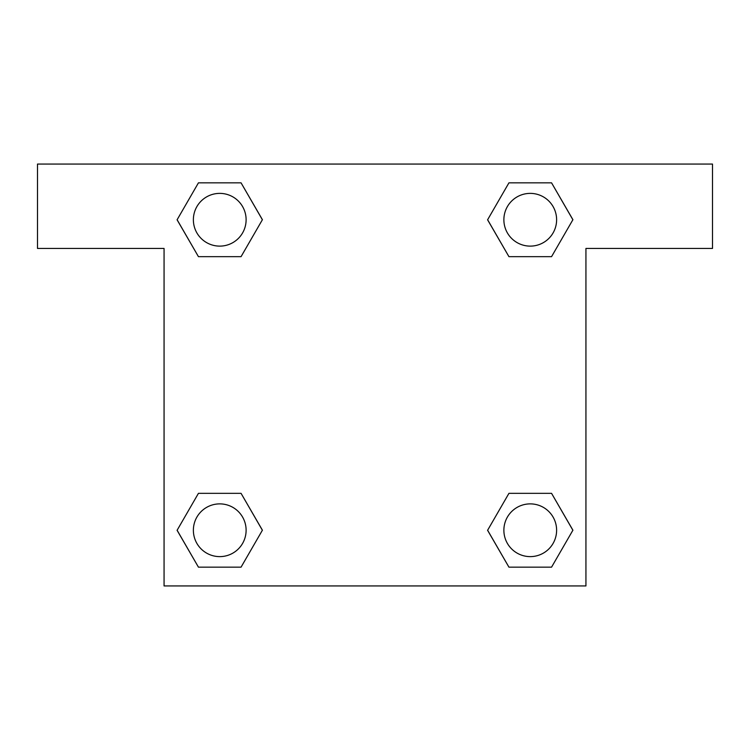 <?xml version="1.0" encoding="UTF-8"?>
<svg xmlns="http://www.w3.org/2000/svg" width="750" height="750" viewBox="0 0 750 750"><rect width="100%" height="100%" fill="white"/><g stroke="black" fill="none" stroke-linecap="round" stroke-linejoin="round"><path stroke-width="1.12" d="M516.919 256.659L551.559 256.659L508.941 256.659L487.622 219.75L508.941 182.841L551.559 182.841L572.878 219.75L551.559 256.659L508.941 256.659L516.919 256.659L508.941 256.659L487.575 219.778M198.441 256.659L241.059 256.659L198.441 256.659L177.122 219.75L198.441 182.841L241.059 182.841L262.378 219.75L241.059 256.659L198.441 256.659L177.075 219.778M233.081 493.341L198.441 493.341L241.059 493.341L262.378 530.25L241.059 567.159L198.441 567.159L177.122 530.25L198.441 493.341L241.059 493.341L233.081 493.341L241.059 493.341L262.425 530.222M551.559 493.341L508.941 493.341L551.559 493.341L572.878 530.25L551.559 567.159L508.941 567.159L487.622 530.25L508.941 493.341L551.559 493.341L572.925 530.222M712.5 164.062L37.5 164.062L37.5 248.438L164.062 248.438L164.062 585.938L585.938 585.938L585.938 248.438L712.5 248.438L712.5 164.062M241.059 182.841L198.441 182.841L241.059 182.841L262.425 219.722M198.441 567.159L241.059 567.159L198.441 567.159L177.075 530.278M508.941 567.159L551.559 567.159L508.941 567.159L487.575 530.278M551.559 182.841L508.941 182.841L551.559 182.841L572.925 219.722M556.613 530.25A26.363 26.363 0 0 0 517.069 507.413A26.363 26.363 0 0 0 517.069 553.088A26.363 26.363 0 0 0 556.613 530.25M246.112 530.25A26.363 26.363 0 0 0 206.569 507.413A26.363 26.363 0 0 0 206.569 553.088A26.363 26.363 0 0 0 246.112 530.25M556.613 219.75A26.363 26.363 0 0 0 517.069 196.912A26.363 26.363 0 0 0 517.069 242.587A26.363 26.363 0 0 0 556.613 219.75M246.112 219.75A26.363 26.363 0 0 0 206.569 196.912A26.363 26.363 0 0 0 206.569 242.587A26.363 26.363 0 0 0 246.112 219.75M508.941 493.341L516.919 493.341M241.059 256.659L233.081 256.659"/></g></svg>
